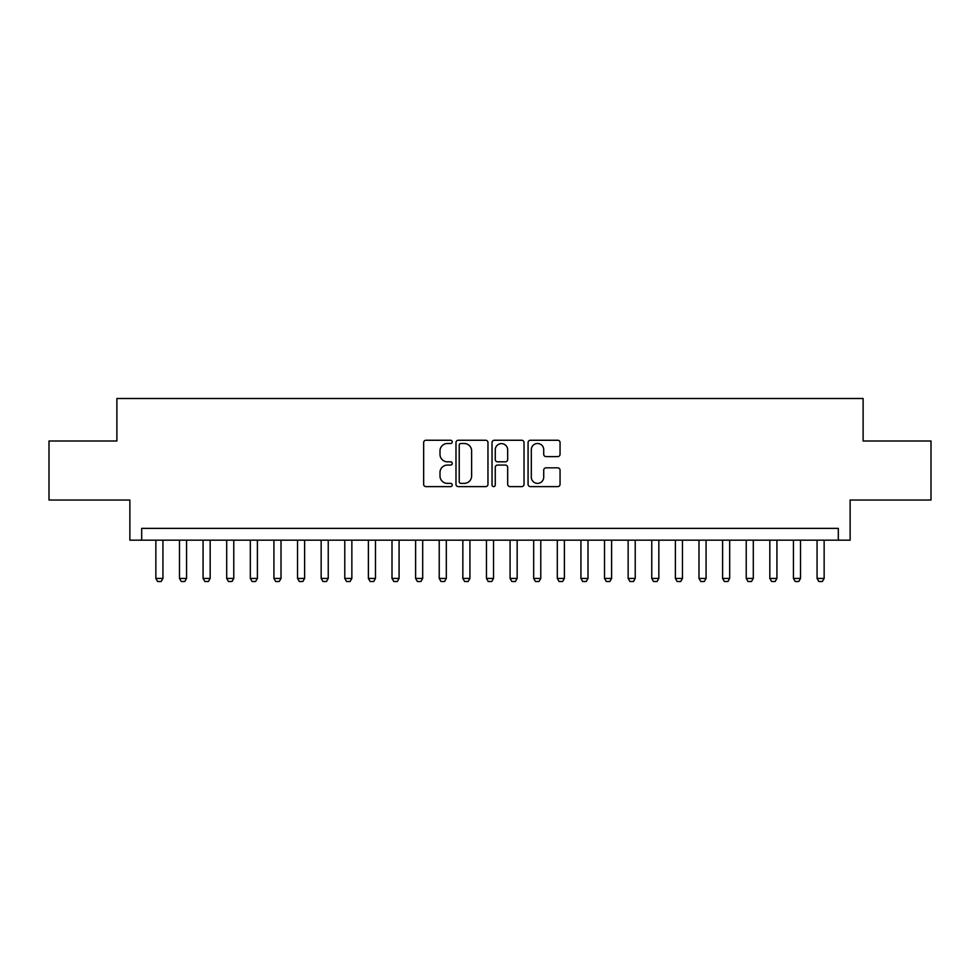 <?xml version="1.0" encoding="UTF-8"?>
<svg xmlns="http://www.w3.org/2000/svg" width="980" height="980" viewBox="0 0 980 980"><rect width="100%" height="100%" fill="white"/><g stroke="black" fill="none" stroke-linecap="round" stroke-linejoin="round"><path stroke-width="1.47" d="M452.221 441.882A1.617 1.617 0 0 0 450.592 440.253L425.969 440.253A2.315 2.315 0 0 0 423.654 442.568L423.654 484.291A2.315 2.315 0 0 0 425.969 486.619L450.592 486.619A1.617 1.617 0 0 0 452.221 484.99A1.617 1.617 0 0 0 450.592 483.373L447.407 483.373A7.411 7.411 0 0 1 439.996 475.949L439.996 472.47A7.411 7.411 0 0 1 447.407 465.059L450.592 465.059A1.617 1.617 0 0 0 452.221 463.43A1.617 1.617 0 0 0 450.592 461.813L447.407 461.813A7.411 7.411 0 0 1 439.996 454.389L439.996 450.923A7.411 7.411 0 0 1 447.407 443.499L450.592 443.499A1.617 1.617 0 0 0 452.221 441.882M557.743 456.594A2.315 2.315 0 0 0 560.058 454.279L560.058 442.568A2.315 2.315 0 0 0 557.743 440.253L530.388 440.253A2.315 2.315 0 0 0 528.073 442.568L528.073 484.291A2.315 2.315 0 0 0 530.388 486.619L557.743 486.619A2.315 2.315 0 0 0 560.058 484.291L560.058 470.155A2.315 2.315 0 0 0 557.743 467.84L546.032 467.84A2.315 2.315 0 0 0 543.716 470.155L543.716 477.162A6.199 6.199 0 0 1 537.518 483.373A6.199 6.199 0 0 1 531.319 477.162L531.319 449.698A6.199 6.199 0 0 1 537.518 443.499A6.199 6.199 0 0 1 543.716 449.698L543.716 454.279A2.315 2.315 0 0 0 546.032 456.594L557.743 456.594M838.317 540.176L850.126 540.176L850.126 500.033L931 500.033L931 441L863.111 441L863.111 398.493L116.89 398.493L116.89 441L49 441L49 500.033L129.875 500.033L129.875 540.176L838.317 540.176L838.317 528.379L141.684 528.379L141.684 540.176M487.966 442.568A2.315 2.315 0 0 0 485.651 440.253L458.297 440.253A2.315 2.315 0 0 0 455.982 442.568L455.982 484.291A2.315 2.315 0 0 0 458.297 486.619L485.651 486.619A2.315 2.315 0 0 0 487.966 484.291L487.966 442.568M494.349 440.253L521.703 440.253A2.315 2.315 0 0 1 524.018 442.568L524.018 484.291A2.315 2.315 0 0 1 521.703 486.619L509.992 486.619A2.315 2.315 0 0 1 507.677 484.291L507.677 467.374A2.315 2.315 0 0 0 505.362 465.059L497.595 465.059A2.315 2.315 0 0 0 495.268 467.374L495.268 484.99A1.617 1.617 0 0 1 493.651 486.619A1.617 1.617 0 0 1 492.034 484.99L492.034 442.568A2.315 2.315 0 0 1 494.349 440.253M460.857 443.499A1.617 1.617 0 0 0 459.228 445.128L459.228 481.744A1.617 1.617 0 0 0 460.857 483.373L464.214 483.373A7.411 7.411 0 0 0 471.625 475.949L471.625 450.923A7.411 7.411 0 0 0 464.214 443.499L460.857 443.499M507.677 449.82A6.199 6.199 0 0 0 501.478 443.622A6.199 6.199 0 0 0 495.268 449.82L495.268 459.498A2.315 2.315 0 0 0 497.595 461.813L505.362 461.813A2.315 2.315 0 0 0 507.677 459.498L507.677 449.82M155.857 540.176L155.857 578.433L162.937 578.433L162.937 540.176M162.937 578.433L161.173 581.508L157.621 581.508L155.857 578.433M179.475 540.176L179.475 578.433L186.555 578.433L186.555 540.176M186.555 578.433L184.779 581.508L181.239 581.508L179.475 578.433M203.081 540.176L203.081 578.433L210.173 578.433L210.173 540.176M210.173 578.433L208.397 581.508L204.857 581.508L203.081 578.433M226.699 540.176L226.699 578.433L233.779 578.433L233.779 540.176M233.779 578.433L232.015 581.508L228.475 581.508L226.699 578.433M250.317 540.176L250.317 578.433L257.397 578.433L257.397 540.176M257.397 578.433L255.621 581.508L252.081 581.508L250.317 578.433M273.922 540.176L273.922 578.433L281.015 578.433L281.015 540.176M281.015 578.433L279.239 581.508L275.699 581.508L273.922 578.433M297.54 540.176L297.54 578.433L304.621 578.433L304.621 540.176M304.621 578.433L302.857 581.508L299.317 581.508L297.54 578.433M321.158 540.176L321.158 578.433L328.239 578.433L328.239 540.176M328.239 578.433L326.475 581.508L322.922 581.508L321.158 578.433M344.776 540.176L344.776 578.433L351.857 578.433L351.857 540.176M351.857 578.433L350.08 581.508L346.54 581.508L344.776 578.433M368.382 540.176L368.382 578.433L375.475 578.433L375.475 540.176M375.475 578.433L373.699 581.508L370.158 581.508L368.382 578.433M392 540.176L392 578.433L399.08 578.433L399.08 540.176M399.08 578.433L397.317 581.508L393.776 581.508L392 578.433M415.618 540.176L415.618 578.433L422.699 578.433L422.699 540.176M422.699 578.433L420.922 581.508L417.382 581.508L415.618 578.433M439.224 540.176L439.224 578.433L446.317 578.433L446.317 540.176M446.317 578.433L444.54 581.508L441 581.508L439.224 578.433M462.842 540.176L462.842 578.433L469.922 578.433L469.922 540.176M469.922 578.433L468.158 581.508L464.618 581.508L462.842 578.433M486.46 540.176L486.46 578.433L493.54 578.433L493.54 540.176M493.54 578.433L491.776 581.508L488.224 581.508L486.46 578.433M510.078 540.176L510.078 578.433L517.158 578.433L517.158 540.176M517.158 578.433L515.382 581.508L511.842 581.508L510.078 578.433M533.684 540.176L533.684 578.433L540.776 578.433L540.776 540.176M540.776 578.433L539 581.508L535.46 581.508L533.684 578.433M557.302 540.176L557.302 578.433L564.382 578.433L564.382 540.176M564.382 578.433L562.618 581.508L559.078 581.508L557.302 578.433M580.92 540.176L580.92 578.433L588 578.433L588 540.176M588 578.433L586.224 581.508L582.684 581.508L580.92 578.433M604.525 540.176L604.525 578.433L611.618 578.433L611.618 540.176M611.618 578.433L609.842 581.508L606.302 581.508L604.525 578.433M628.143 540.176L628.143 578.433L635.224 578.433L635.224 540.176M635.224 578.433L633.46 581.508L629.92 581.508L628.143 578.433M651.761 540.176L651.761 578.433L658.842 578.433L658.842 540.176M658.842 578.433L657.078 581.508L653.525 581.508L651.761 578.433M675.379 540.176L675.379 578.433L682.46 578.433L682.46 540.176M682.46 578.433L680.683 581.508L677.143 581.508L675.379 578.433M698.985 540.176L698.985 578.433L706.078 578.433L706.078 540.176M706.078 578.433L704.302 581.508L700.761 581.508L698.985 578.433M722.603 540.176L722.603 578.433L729.683 578.433L729.683 540.176M729.683 578.433L727.92 581.508L724.379 581.508L722.603 578.433M746.221 540.176L746.221 578.433L753.302 578.433L753.302 540.176M753.302 578.433L751.525 581.508L747.985 581.508L746.221 578.433M769.827 540.176L769.827 578.433L776.92 578.433L776.92 540.176M776.92 578.433L775.143 581.508L771.603 581.508L769.827 578.433M793.445 540.176L793.445 578.433L800.525 578.433L800.525 540.176M800.525 578.433L798.761 581.508L795.221 581.508L793.445 578.433M817.063 540.176L817.063 578.433L824.143 578.433L824.143 540.176M824.143 578.433L822.379 581.508L818.827 581.508L817.063 578.433"/></g></svg>
